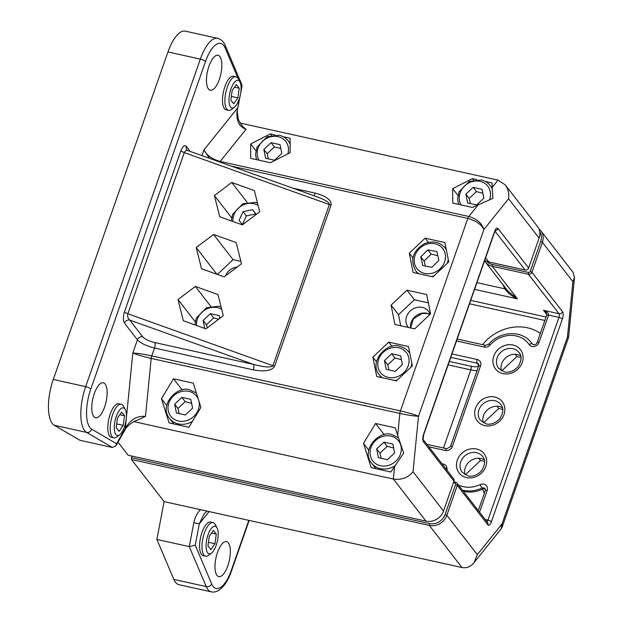 <?xml version="1.0" encoding="UTF-8"?>
<svg xmlns="http://www.w3.org/2000/svg" width="623" height="623" viewBox="0 0 623 623"><rect width="100%" height="100%" fill="white"/><g stroke="black" fill="none" stroke-linecap="round" stroke-linejoin="round"><path stroke-width="0.93" d="M204.741 328.414L203.145 320.456L210.364 313.649L219.335 315.635L219.872 318.322M218.65 319.249L213.673 317.909L206.454 324.715L207.233 327.885M206.454 324.715L203.145 320.456M213.673 317.909L210.364 313.649M242.542 224.747L239.061 220.417L243.04 211.641L252.51 209.686L256.271 214.367M256.193 214.421L255.819 213.954L246.35 215.901L242.37 224.677M246.35 215.901L243.04 211.641M255.819 213.954L252.51 209.686M391.68 353.771L400.651 355.756L402.403 364.548L395.184 371.347L386.213 369.361L384.461 360.577L391.68 353.771L394.982 358.03L387.771 364.837L388.954 369.969M387.771 364.837L384.461 360.577M401.43 359.658L394.982 358.03M436.918 251.645L438.88 260.367L431.809 267.314L422.768 265.53L420.798 256.808L427.876 249.862L436.918 251.645M437.813 255.632L431.186 254.129L424.107 261.068L420.798 256.808M431.186 254.129L427.876 249.862M424.107 261.068L425.384 266.044M473.114 187.375L482.085 189.353L483.845 198.145L476.626 204.951L467.655 202.966L465.895 194.174L473.114 187.375L476.424 191.635L469.205 198.441L470.388 203.573M469.205 198.441L465.895 194.174M482.864 193.262L476.424 191.635M181.877 397.396L190.848 399.382L192.6 408.174L185.389 414.973L176.418 412.987L174.658 404.202L181.877 397.396L185.187 401.656L177.968 408.462L179.151 413.594M177.968 408.462L174.658 404.202M191.627 403.283L185.187 401.656M271.083 142.667L280.054 144.653L281.806 153.445L274.595 160.243L265.616 158.258L263.864 149.473L271.083 142.667L274.385 146.927L267.174 153.733L268.357 158.865M267.174 153.733L263.864 149.473M280.833 148.554L274.385 146.927M383.908 442.104L392.879 444.09L394.639 452.874L387.42 459.681L378.449 457.695L376.689 448.903L383.908 442.104L387.218 446.364L379.999 453.17L381.183 458.302M379.999 453.17L376.689 448.903M393.658 447.992L387.218 446.364M125.278 409.576L123.572 406.321A17.203 6.526 102.5 0 0 121.29 404.265A17.203 6.526 102.5 0 0 111.198 419.653A17.203 6.526 102.5 0 0 113.853 437.86A17.203 6.526 102.5 0 0 116.797 436.964L119.709 434.729A14.127 5.358 -77.5 0 1 115.115 420.517A14.127 5.358 -77.5 0 1 125.278 409.576A14.127 5.358 -77.5 0 1 124.421 426.926A14.127 5.358 -77.5 0 1 119.709 434.729M113.853 437.86L111.455 437.33A17.203 6.526 -77.5 0 1 110.209 414.139A17.203 6.526 -77.5 0 1 118.884 403.735L121.29 404.265M121.649 412.037L124.514 415.728L123.214 425.369L119.055 431.326L116.189 427.627L117.482 417.986L121.649 412.037M116.688 423.928L123.214 425.369M119.795 414.684L124.514 415.728M239.972 82.065L238.266 78.81A17.203 6.526 102.5 0 0 235.977 76.754A17.203 6.526 102.5 0 0 227.302 87.158A17.203 6.526 102.5 0 0 228.548 110.349A17.203 6.526 102.5 0 0 231.483 109.453L234.404 107.226A14.127 5.358 -77.5 0 1 229.287 103.706A14.127 5.358 -77.5 0 1 230.969 88.918A14.127 5.358 -77.5 0 1 239.972 82.065A14.127 5.358 -77.5 0 1 240.276 95.327A14.127 5.358 -77.5 0 1 234.404 107.226M228.548 110.349L226.141 109.819A17.203 6.526 -77.5 0 1 224.903 86.628A17.203 6.526 -77.5 0 1 233.578 76.224L235.977 76.754M233.742 103.815L230.876 100.124L232.177 90.475L236.343 84.526L239.209 88.217L237.908 97.866L233.742 103.815M231.374 96.417L237.908 97.866M234.489 87.173L239.209 88.217M225.487 275.857A12.904 11.385 142.2 0 1 237.114 267.072M408.431 327.464A12.904 11.385 142.2 0 1 408.057 327.013A12.904 11.385 142.2 0 1 411.273 310.106A12.904 11.385 142.2 0 1 428.445 311.196A12.904 11.385 142.2 0 1 430.088 314.311M230.907 165.998L467.826 218.424C475.863 220.659 481.229 224.342 483.907 229.482L508.586 198.768C509.279 193.488 508.158 188.855 505.23 184.875L537.478 226.453A14.337 12.647 142.2 0 1 539.097 238.103L528.631 267.991A2.866 2.531 142.2 0 1 525.127 270.024L488.868 261.995A14.337 12.647 142.2 0 1 484.772 260.274M528.631 267.991L498.034 228.548A5.732 2.173 102.5 0 0 494.561 231.616L423.562 434.363A5.732 2.173 102.5 0 0 423.399 441.691A2.866 2.531 142.2 0 0 423.157 439.488L453.661 478.807A2.866 2.531 142.2 0 1 453.988 481.135L443.521 511.024A14.337 12.647 142.2 0 1 426.015 521.155L128.151 455.242L118.012 442.166M505.23 184.875L498.034 180.133L492.139 187.468L492.918 198.348L472.475 207.428L452.734 203.067L452.687 188.652L472.39 178.606L476.72 179.564M240.003 123.035L498.034 180.133M142.683 336.786L129.74 320.09A4.299 3.793 -37.8 0 0 124.483 323.127L137.434 339.823A14.337 3.987 -160.7 0 0 154.52 348.016A4.299 1.635 102.5 0 0 154.644 342.518A10.038 2.796 19.3 0 1 142.683 336.786A4.299 3.793 -37.8 0 0 137.434 339.823L132.816 353.015C136.896 354.721 143.025 356.52 151.202 358.412L399.857 413.438C408.057 415.167 414.272 416.102 418.508 416.242C414.606 414.575 408.579 412.8 400.418 410.907L151.763 355.889C143.547 354.152 137.231 353.194 132.816 353.015L125.355 428.305C130.472 419.536 137.177 415.58 145.455 416.421L136.305 420.618C132.87 421.265 125.768 427.355 125.2 429.582A4.299 2.523 -150.3 0 0 125.2 429.574A4.299 2.523 -150.3 0 0 125.355 428.305L116.548 443.724L115.948 445.78L112.358 447.462L79.978 440.297L54.271 425.26L86.652 432.424A4.299 3.948 -59.7 0 0 91.651 429.154A30.106 11.424 -77.5 0 1 90.779 389.087L205.473 61.576A4.299 1.199 -160.7 0 0 200.341 59.115L85.655 386.626A4.299 1.199 19.3 0 1 90.779 389.087M240.875 85.063L241.576 86.706L241.997 84.993L225.207 45.44C223.774 41.741 221.274 39.366 217.7 38.315A34.405 13.06 102.5 0 0 200.341 59.115L167.969 51.95L53.274 379.462A34.405 13.06 102.5 0 0 54.271 425.26M239.162 99.283L237.799 108.129C236.942 109.438 237.223 113.448 238.64 120.153L242.215 125.885L245.999 129.319C238.414 126.477 235.564 119.429 237.456 108.176L203.955 149.878L209.398 158.297M313.634 195.614A4.299 1.635 102.5 0 0 315.23 193.13L292.911 188.193M145.455 416.421L151.202 358.412A4.299 1.635 -77.5 0 1 151.763 355.889L154.52 348.016L253.335 369.883A4.299 1.635 102.5 0 0 253.46 364.385L129.74 320.09C127.863 318.384 127.24 316.274 127.871 313.766L184.307 152.612C185.054 150.813 186.269 150.143 187.951 150.618L317.629 197.047C325.58 200.022 329.489 202.522 329.357 204.539L272.921 365.693C270.997 367.741 264.51 367.305 253.46 364.385L154.644 342.518M190.327 151.467L186.386 146.382A4.299 3.793 -37.8 0 0 186.869 149.878A4.299 3.793 -37.8 0 0 186.908 149.925L187.959 150.626M444.892 242.549L448.755 261.894L432.876 276.861L413.135 272.492L409.272 253.156L425.151 238.181L444.892 242.549M408.486 346.52L412.348 365.865L396.469 380.832L376.728 376.463L372.866 357.127L388.744 342.152L408.486 346.52M406.951 290.17L426.685 294.539L430.548 313.875L414.669 328.851L394.935 324.482L391.073 305.138L406.951 290.17L414.388 299.764L398.51 314.732L400.714 325.759M254.379 190.568L259.69 211.773L242.363 224.88L219.724 216.773L214.413 195.567L231.74 182.461L254.379 190.568M213.541 234.45L236.179 242.557L241.49 263.763L224.163 276.861L201.525 268.762L196.214 247.549L213.541 234.45L233.08 259.643L217.388 274.439M217.972 294.539L223.283 315.744L205.956 328.851L183.318 320.744L178.007 299.538L195.334 286.432L217.972 294.539M397.676 435.422L403.712 453.077L390.909 472.008L371.168 467.639L363.482 443.381L375.544 423.484L395.286 427.853L397.676 435.422L399.857 413.438A4.299 1.635 -77.5 0 1 400.418 410.907L467.826 218.424A4.299 1.635 -77.5 0 1 468.831 216.477L220.176 161.45C212.131 159.192 206.719 155.329 203.955 149.878L201.938 155.625M443.521 511.024L413.01 471.697C408.166 477.716 401.617 480.169 393.354 479.048L426.015 521.155M133.937 421.646L393.354 479.048L394.671 465.802M193.247 383.145L200.933 407.411L188.878 427.308L169.137 422.939L161.45 398.673L173.513 378.776L193.247 383.145M413.01 471.697L418.508 416.242L483.907 229.482C481.836 223.166 476.813 218.829 468.831 216.477L478.62 204.297M485.333 181.472L492.131 182.967L492.139 187.468M283.301 136.764L290.092 138.267L290.139 152.682L270.437 162.728L250.703 158.359L250.656 143.944L270.359 133.898L274.688 134.856M208.464 89.011A17.919 6.798 -77.5 0 1 208.175 68.655A17.919 6.798 -77.5 0 1 218.027 55.268A17.919 6.798 -77.5 0 1 220.791 74.238A17.919 6.798 -77.5 0 1 210.278 90.265A17.919 6.798 -77.5 0 1 208.464 89.011M93.769 416.522A17.919 6.798 -77.5 0 1 93.489 396.166A17.919 6.798 -77.5 0 1 103.332 382.779A17.919 6.798 -77.5 0 1 106.097 401.749A17.919 6.798 -77.5 0 1 95.592 417.776A17.919 6.798 -77.5 0 1 93.769 416.522M217.7 38.315L185.327 31.15A34.405 13.06 102.5 0 0 167.969 51.95M391.073 305.138L398.51 314.732M428.351 302.848L414.388 299.764M372.866 357.127L376.494 361.807M388.744 342.152L392.015 346.372M178.007 299.538L195.186 321.686M195.334 286.432L210.706 306.251M196.214 247.549L216.944 274.284M240.891 261.372L233.08 259.643M409.272 253.156L412.909 257.836M425.151 238.181L428.429 242.402M214.413 195.567L231.6 217.715M231.74 182.461L247.113 202.28M375.046 467.616L375.233 468.543M363.482 443.381L368.73 450.141M375.544 423.484L384.251 434.706M173.015 422.908L173.202 423.835M161.45 398.673L166.699 405.433M173.513 378.776L182.212 389.998M452.687 188.652L457.936 195.412M472.39 178.606L473.449 179.977M250.656 143.944L255.905 150.704M270.359 133.898L271.418 135.269M217.061 527.907L215.356 524.652A17.203 6.526 102.5 0 0 213.066 522.596A17.203 6.526 102.5 0 0 204.391 532.992A17.203 6.526 102.5 0 0 205.637 556.191A17.203 6.526 102.5 0 0 208.573 555.288L211.493 553.06A14.127 5.358 -77.5 0 1 206.369 549.541A14.127 5.358 -77.5 0 1 208.059 534.752A14.127 5.358 -77.5 0 1 217.061 527.907A14.127 5.358 -77.5 0 1 217.365 541.169A14.127 5.358 -77.5 0 1 211.493 553.06M205.637 556.191L203.23 555.661A17.203 6.526 -77.5 0 1 201.992 532.463A17.203 6.526 -77.5 0 1 210.667 522.066L213.066 522.596M210.831 549.65L207.965 545.958L209.266 536.317L213.432 530.36L216.29 534.059L214.997 543.7L210.831 549.65M208.464 542.259L214.997 543.7M211.579 533.015L216.29 534.059M502.457 407.8A12.904 11.385 -37.8 0 0 499.249 406.546A12.904 11.385 -37.8 0 0 486.75 410.51A12.904 11.385 -37.8 0 0 483.222 422.729M484.25 459.79A12.904 11.385 -37.8 0 0 481.042 458.528A12.904 11.385 -37.8 0 0 468.543 462.492A12.904 11.385 -37.8 0 0 465.015 474.71M520.664 355.819A12.904 11.385 -37.8 0 0 517.448 354.557A12.904 11.385 -37.8 0 0 504.957 358.521A12.904 11.385 -37.8 0 0 501.422 370.74M456.527 340.937L484.258 347.073A5.732 5.062 -37.8 0 0 490.06 345.049A25.808 22.771 142.2 0 1 529.137 344.566A5.732 5.062 -37.8 0 0 534.394 346.474A5.732 5.062 -37.8 0 0 539.012 342.432L548.583 315.098C548.777 313.392 547.072 311.788 543.49 310.285L545.826 312.388M484.577 260.835A14.337 12.647 -37.8 0 0 485.395 262.049A14.337 12.647 -37.8 0 0 492.178 266.262L528.436 274.284A2.866 2.531 -37.8 0 0 531.941 272.259L542.407 242.363A14.337 12.647 -37.8 0 0 540.78 230.712A14.337 12.647 -37.8 0 0 538.872 228.781M485.356 489.242A2.866 2.531 -37.8 0 0 482.685 489.125L484.273 493.494M453.443 482.7L454.751 482.996A1.433 1.262 142.2 0 1 455.584 484.577L445.118 514.473A12.904 11.385 142.2 0 1 429.372 523.585L131.5 457.679L131.461 459.509L429.325 525.423A14.337 12.647 -37.8 0 0 446.831 515.291L457.298 485.395A2.866 2.531 -37.8 0 0 455.615 482.225L453.754 481.813M502.083 527.198L502.021 523.904L477.335 554.626L473.784 562.943C470.466 566.844 466.534 568.371 461.986 567.53L200.435 509.653C197.078 513.165 194.867 517.549 193.808 522.814L189.252 546.605L206.221 586.586A34.405 13.06 102.5 0 0 211.345 591.85C219.319 593.719 227.597 583.128 231.515 570.87A4.299 1.199 19.3 0 0 231.343 570.31A30.106 11.424 -77.5 0 1 211.68 583.899A4.299 3.512 157 0 1 206.221 586.586L173.848 579.421A34.405 13.06 102.5 0 0 178.965 584.686L211.345 591.85M131.461 459.509L164.122 501.616L200.435 509.653M539.736 231.764A12.904 11.385 142.2 0 1 540.694 241.545L530.228 271.441A1.433 1.262 142.2 0 1 528.475 272.453L492.217 264.425A12.904 11.385 142.2 0 1 486.672 261.294M132.053 456.106L131.5 457.679M211.68 583.899L195.24 545.18L189.252 546.605L156.871 539.44L173.848 579.421M195.24 545.18L199.352 523.709L193.808 522.814M209.102 511.569L199.352 523.709L204.025 513.983M484.562 461.378L480.52 460.483L465.28 474.858M520.968 357.407L516.934 356.512L501.686 370.887M502.769 409.389L498.727 408.501L483.487 422.869M568.386 337.892L568.604 336.895L567.421 337.152L568.394 337.892L502.2 526.91L500.993 529.083L473.784 562.943M540.694 241.545L542.407 242.363L572.911 281.697L574.507 277.43L573.028 272.282L540.78 230.712M572.911 281.697L567.421 337.152L502.021 523.904L500.993 529.083M228.353 542.867A17.919 6.798 -77.5 0 1 228.633 563.231A17.919 6.798 -77.5 0 1 218.79 576.61A17.919 6.798 -77.5 0 1 216.017 557.647A17.919 6.798 -77.5 0 1 226.531 541.621A17.919 6.798 -77.5 0 1 228.353 542.867M502.761 284.438L504.871 288.838L505.876 288.449M476.938 282.663L504.871 288.838C507.885 293.051 512.075 296.384 517.448 298.853L507.901 291.066L485.395 262.049M164.122 501.616L156.871 539.44M498.727 408.501L496.998 406.266M516.934 356.512L515.205 354.285M480.52 460.483L478.799 458.255M196.525 325.471A16.346 14.422 142.2 0 1 217.31 307.622A16.346 14.422 142.2 0 1 221.695 309.405M232.932 221.5A16.346 14.422 142.2 0 1 241.078 206.096A16.346 14.422 142.2 0 1 258.101 205.434M398.619 347.743A16.346 14.422 142.2 0 1 403.626 372.795A16.346 14.422 142.2 0 1 378.052 367.142A16.346 14.422 142.2 0 1 398.619 347.743M409.895 353.576A18.635 16.447 -37.8 0 0 408.82 351.987C406.523 349.09 403.509 347.213 399.779 346.357C387.592 341.108 368.092 361.698 379.368 374.836A18.635 16.447 -37.8 0 0 382.335 377.702M394.873 380.482A18.635 16.447 -37.8 0 0 397.482 379.882M410.9 367.227A18.635 16.447 -37.8 0 0 411.826 363.264M445.157 253.686A16.346 14.422 142.2 0 1 424.987 273.474A16.346 14.422 142.2 0 1 419.388 248.608A16.346 14.422 142.2 0 1 445.157 253.686M446.302 249.605A18.635 16.447 -37.8 0 0 445.227 248.016C439.69 241.849 432.705 240.439 424.294 243.788C412.699 250.96 409.864 259.986 415.775 270.865A18.635 16.447 -37.8 0 0 418.742 273.731M431.28 276.511A18.635 16.447 -37.8 0 0 433.888 275.911M447.306 263.256A18.635 16.447 -37.8 0 0 448.233 259.293M461.09 204.912A16.346 14.422 142.2 0 1 462.975 187.764A16.346 14.422 142.2 0 1 480.06 181.348A16.346 14.422 142.2 0 1 489.616 199.477M492.154 188.831A18.635 16.447 -37.8 0 0 490.254 185.592C487.957 182.695 484.943 180.818 481.213 179.961L469.314 181.363L459.058 191.822L457.586 199.01L458.551 204.352M198.698 400.363A16.346 14.422 142.2 0 1 184.72 421.086A16.346 14.422 142.2 0 1 168.124 405.986A16.346 14.422 142.2 0 1 188.824 391.369A16.346 14.422 142.2 0 1 198.589 400.005M196.354 392.949L189.976 389.982C177.789 384.734 158.297 405.324 169.565 418.461A18.635 16.447 -37.8 0 0 192.491 421.335M259.059 160.204A16.346 14.422 142.2 0 1 260.944 143.056A16.346 14.422 142.2 0 1 278.022 136.639A16.346 14.422 142.2 0 1 287.888 153.826M290.116 144.1A18.635 16.447 -37.8 0 0 288.223 140.884C285.926 137.987 282.912 136.11 279.182 135.253L267.275 136.655L257.019 147.114L255.555 154.309L256.512 159.644M390.855 436.077A16.346 14.422 142.2 0 1 395.854 461.129A16.346 14.422 142.2 0 1 370.28 455.468A16.346 14.422 142.2 0 1 390.855 436.077M398.393 437.665L392.007 434.69C379.82 429.434 360.328 450.032 371.596 463.169A18.635 16.447 -37.8 0 0 394.523 466.043M429.956 314.436A12.904 11.385 -37.8 0 0 426.895 313.268A12.904 11.385 -37.8 0 0 410.549 327.932M485.629 257.821L488.868 261.995M495.005 231.18L525.127 270.024M495.285 230.635A2.866 2.531 -37.8 0 0 498.034 228.548M508.586 198.768L539.097 238.103M423.399 441.691L453.988 481.135M423.072 439.363L423.679 434.737A2.866 0.794 -160.7 0 0 423.562 434.363M423.679 434.737L494.678 231.99A2.866 0.794 -160.7 0 0 494.561 231.616M53.274 379.462L85.655 386.626A34.405 13.06 102.5 0 0 86.652 432.424L112.358 447.462M205.473 61.576A30.106 11.424 -77.5 0 1 225.137 47.979A4.299 3.512 -23 0 0 225.207 45.44M116.548 443.724L91.651 429.154M225.137 47.979L238.087 78.49M241.576 86.706L241.078 89.276M253.335 369.883C264.767 371.908 271.877 370.677 274.657 366.199L331.093 205.045C331.623 200.069 326.335 196.097 315.23 193.13M331.093 205.045A4.299 1.199 19.3 0 1 329.357 204.539L184.307 152.612A4.299 1.199 19.3 0 1 180.919 150.657L124.483 311.812A4.299 1.199 -160.7 0 0 127.871 313.766L272.921 365.693A4.299 1.199 -160.7 0 0 274.657 366.199M186.386 146.382C184.564 144.715 182.741 146.14 180.919 150.657M124.483 311.812C122.996 316.749 122.996 320.526 124.483 323.127M245.999 129.319L220.176 161.45A4.299 1.635 102.5 0 0 219.794 162.019M447.298 470.599A25.808 22.771 142.2 0 1 446.948 468.161A5.732 5.062 -37.8 0 0 443.296 464.042L441.995 463.753M479.562 512.199L487.155 490.511A5.732 5.062 -37.8 0 0 485.831 485.153A5.732 5.062 -37.8 0 0 480.084 484.624A25.808 22.771 142.2 0 1 458.466 484.99M539.012 342.432A2.866 0.794 -160.7 0 0 537.135 342.549L546.706 315.215A2.866 0.794 -160.7 0 1 548.583 315.098L558.948 317.395L487.949 520.135L485.262 519.543M502.971 373.621A15.77 13.916 -37.8 0 0 522.822 354.908A15.77 13.916 -37.8 0 0 498.143 349.448A15.77 13.916 -37.8 0 0 502.971 373.621M428.881 446.847L445.352 450.499A5.732 5.062 -37.8 0 0 452.353 446.442L480.574 365.865A5.732 5.062 -37.8 0 0 477.21 359.518L451.971 353.934M466.565 477.592A15.77 13.916 -37.8 0 0 486.407 458.878A15.77 13.916 -37.8 0 0 461.736 453.419A15.77 13.916 -37.8 0 0 466.565 477.592M484.772 425.61A15.77 13.916 -37.8 0 0 504.614 406.897A15.77 13.916 -37.8 0 0 479.944 401.438A15.77 13.916 -37.8 0 0 484.772 425.61M480.403 420.284A12.904 11.385 142.2 0 1 480.8 406.289A12.904 11.385 142.2 0 1 494.701 400.682A12.904 11.385 142.2 0 1 500.799 404.475C503.742 407.652 503.501 412.301 500.059 418.415C494.537 424.8 488.074 424.575 486.213 423.874L480.403 420.284M462.204 472.273A12.904 11.385 142.2 0 1 462.593 458.271A12.904 11.385 142.2 0 1 476.494 452.672A12.904 11.385 142.2 0 1 482.591 456.457C485.543 459.642 485.294 464.291 481.852 470.404C476.33 476.782 469.867 476.556 468.013 475.863L462.204 472.273M498.61 368.302A12.904 11.385 142.2 0 1 499 354.3A12.904 11.385 142.2 0 1 512.9 348.693A12.904 11.385 142.2 0 1 519.006 352.486C521.949 355.671 521.7 360.32 518.258 366.433C512.745 372.811 506.281 372.585 504.42 371.892L498.61 368.302M446.948 468.161A2.866 1.176 175 0 0 445.718 468.558M462.476 490.161A28.674 25.302 -37.8 0 0 481.859 488.066L480.084 484.624M443.296 464.042A2.866 1.09 102.5 0 0 443.015 465.077M478.3 510.564L485.278 490.628A2.866 0.794 19.3 0 1 487.155 490.511M463.302 491.228A28.674 25.302 142.2 0 0 482.685 489.125L481.859 488.066A2.866 2.531 142.2 0 1 485.068 488.673L485.278 490.628M484.258 347.073A2.866 1.09 -77.5 0 1 485.706 345.344L457.189 339.037M490.06 345.049L488.736 344.215L485.706 345.344M529.137 344.566A2.866 1.347 -34.1 0 1 532.315 343.989A28.674 25.302 -37.8 0 0 531.466 342.821C522.167 329.941 499.825 330.868 488.736 344.215M537.135 342.549C535.982 344.784 534.402 345.298 532.392 344.106A2.866 2.531 142.2 0 1 532.315 343.989L532.478 344.2M455.584 484.577L457.298 485.395L487.887 524.839A5.732 2.173 102.5 0 0 491.36 521.778A2.866 0.794 19.3 0 0 487.949 520.135A2.866 1.09 -77.5 0 1 486.968 521.739M480.574 365.865A2.866 0.794 -160.7 0 0 478.69 365.981L450.476 446.559A2.866 0.794 19.3 0 1 452.353 446.442M477.21 359.518A2.866 1.09 102.5 0 0 477.132 363.186A2.866 2.531 142.2 0 1 478.487 364.027L478.69 365.981M426.957 444.37L446.8 448.762A2.866 1.09 102.5 0 0 445.352 450.499M450.779 357.353L477.132 363.186L477.958 364.253A11.471 3.193 19.3 0 1 470.902 366.223L449.339 361.449M540.336 333.398A43.01 37.948 -37.8 0 0 482.514 344.636M469.532 303.79L544.868 320.456M531.466 342.821L532.291 343.888A28.674 25.302 142.2 0 1 532.657 344.371M448.147 364.868L470.817 369.891L443.459 448.023M470.902 366.223A2.866 1.09 102.5 0 1 470.817 369.891A14.337 3.987 -160.7 0 0 477.078 370.599M478.768 364.595A2.866 2.531 -37.8 0 0 477.958 364.253M528.475 272.453L528.436 274.284L559.033 313.727L543.49 310.285L546.776 314.522M546.067 317.037L470.731 300.372M492.217 264.425L492.178 266.262L517.448 298.853L474.586 289.368M455.615 482.225L454.751 482.996M445.118 514.473L446.831 515.291L477.335 554.626M429.372 523.585L429.325 525.423L461.986 567.53M456.971 483.066L487.568 522.51A2.866 2.531 142.2 0 1 487.887 524.839M491.36 521.778L562.367 319.031A5.732 2.173 102.5 0 0 562.53 311.702L531.941 272.259L530.228 271.441M562.367 319.031A2.866 0.794 19.3 0 0 558.948 317.395A2.866 1.09 -77.5 0 0 559.033 313.727A2.866 2.531 -37.8 0 0 562.53 311.702M248.834 520.361L231.343 570.31M221.103 307.053L218.471 306.236L206.563 307.637L196.307 318.096L194.843 324.871M257.517 203.082L255.531 202.42L242.954 203.674L232.683 214.219L231.25 220.9M379.368 374.836L381.44 377.507M408.82 351.987L409.833 353.303M415.775 270.865L417.854 273.536M445.227 248.016L446.247 249.332M490.254 185.592L492.147 188.029M169.565 418.461L173.848 423.983M288.223 140.884L290.108 143.313M371.596 463.169L375.879 468.683M410.635 327.955L413.345 318.929L422.246 313.416L427.183 313.47L429.917 314.475M494.678 231.99L495.643 230.144L495.067 230.385M125.2 429.574L115.948 445.78M242.082 85.772L240.774 92.601M240.128 95.973L237.799 108.129M545.678 312.224C546.792 313.945 547.134 314.942 546.706 315.215M446.8 448.762L450.476 446.559M249.177 520.439L231.515 570.87M204.017 513.998L206.992 511.101M574.507 277.43L568.62 336.895"/></g></svg>
